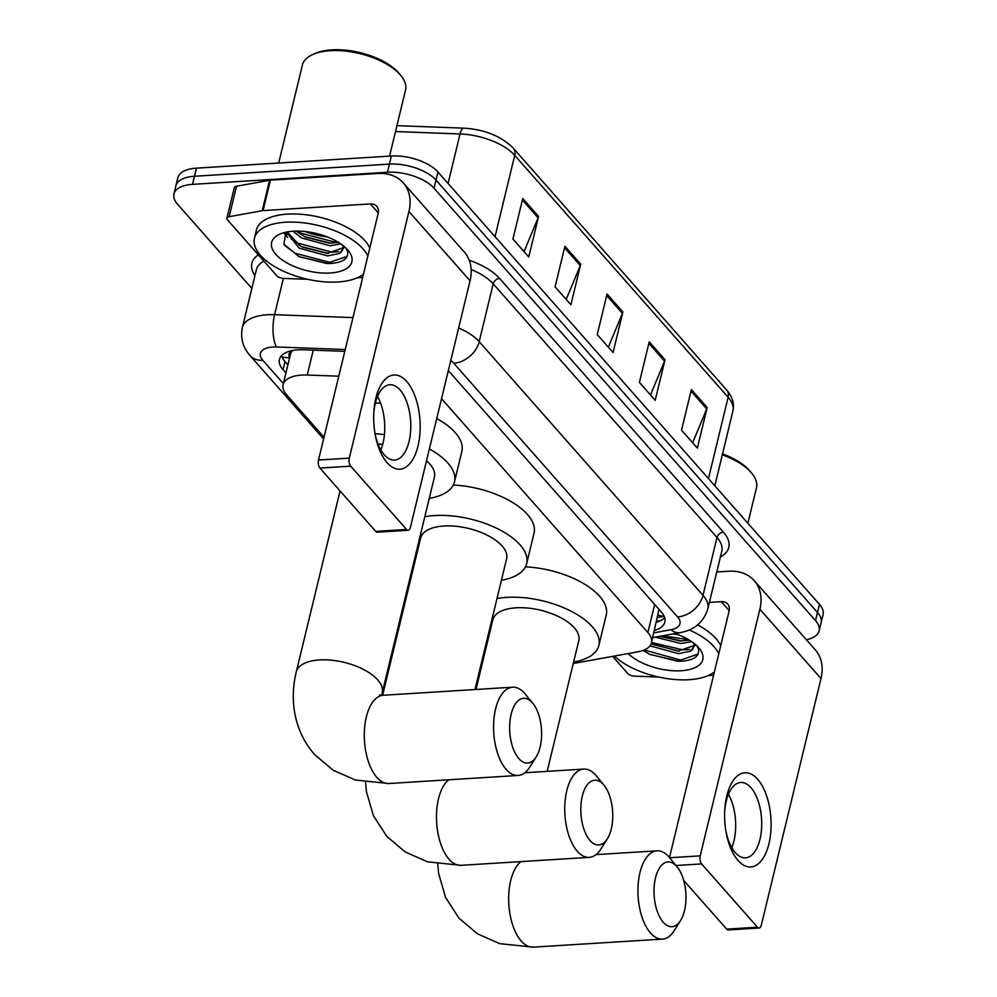 <?xml version="1.0" encoding="UTF-8"?>
<svg xmlns="http://www.w3.org/2000/svg" width="997" height="997" viewBox="0 0 997 997"><rect width="100%" height="100%" fill="white"/><g stroke="black" fill="none" stroke-linecap="round" stroke-linejoin="round"><path stroke-width="1.5" d="M338.781 376.205L307.25 375.034A35.381 16.451 -166.4 0 0 301.667 375.096A35.381 16.451 -166.4 0 0 283.098 384.692A35.381 16.451 -166.4 0 0 286.7 394.924L324.013 437.234M292.47 350.545L291.573 351.717A11.79 5.484 -166.4 0 0 289.766 357.113M283.098 384.692L290.463 354.247A35.381 16.451 13.6 0 1 291.573 351.717M573.263 663.516L638.005 651.776A35.381 16.451 -166.4 0 0 651.477 642.791L659.005 609.354M651.477 642.791A35.381 16.451 -166.4 0 0 647.876 632.547L441.534 398.688M344.8 351.33L303.599 349.797A35.381 16.451 -166.4 0 0 298.016 349.86A35.381 16.451 -166.4 0 0 279.434 359.456A35.381 16.451 -166.4 0 0 283.036 369.7L285.927 372.965M287.896 364.852L285.005 361.575A35.381 16.451 13.6 0 1 281.54 355.68M678.234 634.665A47.171 21.922 13.6 0 1 673.087 633.905A47.171 21.922 13.6 0 0 678.234 634.665M327.315 236.925A47.171 21.922 13.6 0 1 304.845 231.491A47.171 21.922 13.6 0 0 327.315 236.925M251.842 288.42L177.541 204.211A35.381 16.451 13.6 0 1 173.939 193.979A35.381 16.451 13.6 0 1 192.521 184.37L387.459 172.244A35.381 16.451 13.6 0 1 434.044 188.234L815.521 620.62A35.381 16.451 13.6 0 1 819.135 630.852A35.381 16.451 13.6 0 1 806.349 639.713M173.939 193.979L177.865 177.74A35.381 16.451 13.6 0 1 196.446 168.144L391.385 156.006L389.416 164.119A35.381 16.451 13.6 0 1 436.001 180.121L817.49 612.494A35.381 16.451 13.6 0 1 821.092 622.739A35.381 16.451 13.6 0 0 817.49 612.494L436.001 180.121A35.381 16.451 13.6 0 0 389.416 164.119L194.477 176.257L389.416 164.119L387.459 172.244M175.908 185.853A35.381 16.451 13.6 0 1 194.477 176.257A35.381 16.451 13.6 0 0 175.908 185.853M654.481 630.378A35.381 16.451 -166.4 0 0 664.825 622.103A35.381 16.451 -166.4 0 0 661.223 611.871L448.338 370.585M664.687 617.779A35.381 16.451 13.6 0 1 656.45 622.265M391.385 156.006A35.381 16.451 13.6 0 1 437.97 172.007L819.459 604.381A35.381 16.451 13.6 0 1 823.061 614.613L819.135 630.852M707.172 407.499L697.352 448.089L681.549 430.181L691.37 389.59L707.172 407.499A9.434 6.954 -41.4 0 1 706.711 408.92L690.996 391.111M580.715 264.168L570.895 304.758L555.092 286.849L564.913 246.259L580.715 264.168A9.434 6.954 -41.4 0 1 580.254 265.588L564.539 247.779M538.567 216.399L528.746 256.989L512.932 239.068L522.752 198.478L538.567 216.399A9.434 6.954 -41.4 0 1 538.093 217.807L522.391 200.011M665.024 359.73L655.203 400.32L639.401 382.399L649.221 341.809L665.024 359.73A9.434 6.954 -41.4 0 1 664.563 361.138L648.848 343.342M622.876 311.949L613.055 352.539L597.24 334.618L607.061 294.028L622.876 311.949A9.434 6.954 -41.4 0 1 622.402 313.37L606.699 295.561M608.344 347.205L622.402 313.37M650.493 394.986L664.563 361.138M524.036 251.655L538.093 217.807M566.184 299.424L580.254 265.588M692.653 442.755L706.711 408.92M387.11 462.708A47.171 23.105 -93.6 0 1 375.146 434.281A47.171 23.105 -93.6 0 1 373.8 412.746A47.171 23.105 -93.6 0 1 406.751 381.527A47.171 23.105 -93.6 0 1 418.005 446.008A47.171 23.105 -93.6 0 1 387.11 462.708M374.947 433.147A37.736 18.494 86.4 0 0 384.331 454.881A37.736 18.494 86.4 0 0 394.538 460.078A37.736 18.494 86.4 0 0 410.577 431.763A37.736 18.494 86.4 0 0 400.046 389.939A37.736 18.494 86.4 0 0 389.852 384.742A37.736 18.494 86.4 0 0 373.75 413.892M307.749 279.31L283.622 278.412A5.895 2.742 -166.4 0 1 276.78 275.745L227.515 219.901A5.895 2.742 -166.4 0 1 226.917 218.193L234.283 187.748A5.895 2.742 13.6 0 1 236.526 186.252L269.589 180.258A5.895 2.742 13.6 0 1 270.436 180.158L377.726 173.478A47.171 34.783 138.6 0 1 403.274 182.862A47.171 34.783 138.6 0 1 408.944 211.514L349.286 458.109A5.895 2.891 86.4 0 0 350.695 466.172L319.912 468.079A5.895 2.891 -93.6 0 1 318.504 460.028L378.162 213.433A11.79 8.699 -41.4 0 0 376.741 206.267A11.79 8.699 -41.4 0 0 370.361 203.924L263.071 210.604A5.895 2.742 -166.4 0 0 262.223 210.703L229.16 216.698A5.895 2.742 -166.4 0 0 226.917 218.193M403.274 182.862L464.39 252.141A47.171 34.783 138.6 0 1 470.061 280.793L410.403 527.388A5.895 2.891 86.4 0 1 408.134 530.279A5.895 2.891 86.4 0 1 406.539 529.469L350.695 466.172M408.134 530.279L377.352 532.199A5.895 2.891 -93.6 0 1 375.769 531.389L319.912 468.079M377.514 396.532A37.736 18.494 -93.6 0 1 380.829 449.909M362.671 277.478L357.312 277.814M278.699 163.022L302.39 65.079A53.065 24.663 13.6 0 1 313.12 54.349L315.426 53.352A50.71 23.567 13.6 0 1 331.802 49.85A50.71 23.567 13.6 0 1 399.323 73.653L400.919 75.598A53.065 24.663 13.6 0 1 405.542 90.042L389.565 156.118M313.12 54.349A53.065 24.663 13.6 0 1 330.256 50.685A53.065 24.663 13.6 0 1 400.919 75.598M363.456 274.187A58.96 27.405 13.6 0 1 338.095 281.964A58.96 27.405 13.6 0 1 278.986 269.028A58.96 27.405 13.6 0 1 254.434 238.246A58.96 27.405 13.6 0 1 285.404 222.244A58.96 27.405 13.6 0 1 367.831 256.104M254.434 238.246L256.403 230.12A58.96 27.405 13.6 0 1 287.36 214.131A58.96 27.405 13.6 0 1 369.8 247.979M285.803 232.214L283.921 244.215L299.063 256.703L328.536 263.582C342.544 262.934 348.863 258.809 347.492 251.182L346.146 248.278M344.613 246.87L339.466 253.437A29.486 13.709 13.6 0 0 342.856 248.889A29.486 13.709 13.6 0 0 342.756 245.349M293.305 231.204A41.276 19.18 13.6 0 1 348.252 250.571A41.276 19.18 13.6 0 1 330.181 273.004A41.276 19.18 13.6 0 1 280.618 258.759A41.276 19.18 13.6 0 1 279.97 234.058A41.276 19.18 13.6 0 1 293.305 231.204M296.022 231.092L305.394 237.099L329.546 243.231L338.407 242.371M292.956 231.229L301.667 237.996L330.057 245.773L340.75 243.891M287.236 231.927L299.823 245.611L302.938 247.256L327.091 253.375L343.018 247.854M286.401 232.089L299.212 248.153L327.602 255.917L339.466 253.437M304.259 236.538L330.817 243.231M284.407 233.597L287.734 237.46M301.804 246.683L328.362 253.388M298.589 256.478L326.991 263.582M296.882 231.08L299.972 232.937L334.606 242.034L337.622 241.897M285.092 232.849L286.7 234.806M291.211 238.956L297.517 243.094L332.151 252.179L338.631 251.63M284.581 245.324L295.062 253.238L329.695 262.323L347.18 256.341M590.025 840.483A32.427 15.89 86.4 0 0 607.36 838.789A32.427 15.89 86.4 0 0 604.032 785.25A32.427 15.89 86.4 0 0 603.534 784.664A32.427 15.89 86.4 0 0 582.285 796.154A32.427 15.89 86.4 0 0 590.025 840.483M607.36 838.789L600.942 848.958A44.217 21.672 -93.6 0 1 589.264 857.345A44.217 21.672 -93.6 0 1 577.313 851.264A44.217 21.672 -93.6 0 1 564.987 802.261A44.217 21.672 -93.6 0 1 583.768 769.073A44.217 21.672 -93.6 0 1 595.732 775.155A44.217 21.672 -93.6 0 1 596.405 775.953L604.032 785.25M474.983 689.538L506.613 558.794A44.217 20.551 -166.4 0 0 488.206 535.701A44.217 20.551 -166.4 0 0 443.877 526.005A44.217 20.551 -166.4 0 0 420.659 537.994L382.611 695.27M415.475 559.429A64.855 30.147 13.6 0 1 414.64 558.794M424.809 516.745A64.855 30.147 13.6 0 1 434.655 515.549A64.855 30.147 13.6 0 1 499.671 529.781A64.855 30.147 13.6 0 1 526.678 563.641A64.855 30.147 13.6 0 1 501.429 580.229M453.286 485.041A64.855 30.147 13.6 0 1 534.043 533.208L526.678 563.641M518.864 758.592A32.427 15.89 86.4 0 0 536.199 756.91A32.427 15.89 86.4 0 0 532.872 703.371A32.427 15.89 86.4 0 0 532.373 702.785A32.427 15.89 86.4 0 0 511.125 714.263A32.427 15.89 86.4 0 0 518.864 758.592M536.199 756.91L529.781 767.079A44.217 21.672 -93.6 0 1 518.104 775.467A44.217 21.672 -93.6 0 1 506.152 769.385A44.217 21.672 -93.6 0 1 493.827 720.37A44.217 21.672 -93.6 0 1 512.608 687.195A44.217 21.672 -93.6 0 1 524.572 693.276A44.217 21.672 -93.6 0 1 525.245 694.074L532.872 703.371M340.064 490.923L296.271 671.928A44.217 20.551 -166.4 0 1 319.501 659.927A44.217 20.551 -166.4 0 1 377.726 679.929A44.217 20.551 -166.4 0 1 382.237 692.728L434.43 476.977A44.217 20.551 -166.4 0 0 426.504 460.838M382.698 444.363A44.217 20.551 -166.4 0 0 378.075 444.089M375.071 433.732A64.855 30.147 13.6 0 1 384.418 434.63M429.371 448.974A64.855 30.147 13.6 0 1 454.495 481.825A64.855 30.147 13.6 0 1 429.246 498.413M375.383 403.1A64.855 30.147 13.6 0 1 380.592 403.199M436.736 418.528A64.855 30.147 13.6 0 1 461.86 451.379L454.495 481.825M663.242 922.237A32.427 15.89 86.4 0 0 680.577 920.543A32.427 15.89 86.4 0 0 677.237 867.004A32.427 15.89 86.4 0 0 676.751 866.418A32.427 15.89 86.4 0 0 655.503 877.908A32.427 15.89 86.4 0 0 663.242 922.237M680.577 920.543L674.159 930.712A44.217 21.672 -93.6 0 1 662.482 939.099A44.217 21.672 -93.6 0 1 650.53 933.018A44.217 21.672 -93.6 0 1 638.192 884.015A44.217 21.672 -93.6 0 1 656.986 850.827A44.217 21.672 -93.6 0 1 668.937 856.909A44.217 21.672 -93.6 0 1 669.61 857.707L677.237 867.004M547.179 771.354L578.808 640.61A44.217 20.551 -166.4 0 0 560.401 617.517A44.217 20.551 -166.4 0 0 516.072 607.821A44.217 20.551 -166.4 0 0 492.842 619.81L475.993 689.475M487.658 641.245A64.855 30.147 13.6 0 1 486.823 640.61M496.992 598.561A64.855 30.147 13.6 0 1 506.85 597.365A64.855 30.147 13.6 0 1 571.867 611.597A64.855 30.147 13.6 0 1 598.861 645.47A64.855 30.147 13.6 0 1 573.624 662.045M525.469 566.857A64.855 30.147 13.6 0 1 606.226 615.024L598.861 645.47M738.029 860.448A47.171 23.105 -93.6 0 1 726.065 832.021A47.171 23.105 -93.6 0 1 724.732 810.486A47.171 23.105 -93.6 0 1 757.67 779.268A47.171 23.105 -93.6 0 1 768.936 843.749A47.171 23.105 -93.6 0 1 738.029 860.448M725.878 830.887A37.736 18.494 86.4 0 0 735.263 852.622A37.736 18.494 86.4 0 0 745.457 857.819A37.736 18.494 86.4 0 0 761.496 829.504A37.736 18.494 86.4 0 0 750.978 787.68A37.736 18.494 86.4 0 0 740.771 782.495A37.736 18.494 86.4 0 0 724.682 811.645M658.668 677.05L634.541 676.153A5.895 2.742 -166.4 0 1 627.711 673.486L612.619 656.387M716.756 571.954L728.645 571.219A47.171 34.783 138.6 0 1 754.193 580.603A47.171 34.783 138.6 0 1 759.864 609.254L700.206 855.85A5.895 2.891 86.4 0 0 701.614 863.913L676.016 865.508M754.193 580.603L815.322 649.882A47.171 34.783 138.6 0 1 820.992 678.533L761.334 925.129A5.895 2.891 86.4 0 1 759.066 928.02A5.895 2.891 86.4 0 1 757.471 927.21L701.614 863.913M759.066 928.02L728.284 929.939A5.895 2.891 -93.6 0 1 726.688 929.129L683.705 880.413M728.433 794.273A37.736 18.494 -93.6 0 1 731.761 847.649M669.486 857.545L729.081 611.173A11.79 8.699 -41.4 0 0 727.673 604.008A11.79 8.699 -41.4 0 0 721.28 601.665L709.39 602.4M713.59 675.218L708.244 675.555M714.388 671.928A58.96 27.405 13.6 0 1 689.014 679.705A58.96 27.405 13.6 0 1 614.326 656.076M643.065 650.443L649.982 654.443L679.468 661.323C693.463 660.687 699.782 656.549 698.411 648.922L697.065 646.019M695.532 644.61L690.398 651.178A29.486 13.709 13.6 0 0 693.775 646.629A29.486 13.709 13.6 0 0 693.675 643.09M675.143 633.531A41.276 19.18 13.6 0 1 699.184 648.312A41.276 19.18 13.6 0 1 681.113 670.744A41.276 19.18 13.6 0 1 628.16 653.558M659.64 636.335L680.477 640.971L689.338 640.111M655.216 637.145L680.988 643.514L691.681 641.644M651.228 643.626L678.022 651.116L693.937 645.595M650.007 645.819L678.533 653.671L690.398 651.178M689.226 629.954A58.96 27.405 13.6 0 1 718.762 653.845M697.626 624.932A58.96 27.405 13.6 0 1 720.731 645.732M722.314 454.806A53.065 24.663 13.6 0 1 751.838 473.338A53.065 24.663 13.6 0 1 756.474 487.782L747.887 523.263M722.538 453.872A50.71 23.567 13.6 0 1 750.243 471.394L751.838 473.338M659.977 636.273L681.736 640.984M652.736 644.423L679.281 651.128M649.508 654.219L677.91 661.323M662.519 635.812L688.541 639.638M651.564 642.454L683.07 649.919L689.55 649.371M644.261 649.969L680.615 660.064L698.112 654.082M313.27 350.159L307.25 375.034M289.641 357.636A35.381 26.084 138.6 0 1 282.001 356.963M664.089 616.171A35.381 21.598 -100.3 0 1 658.194 615.049M654.68 604.444L647.876 632.547M285.005 361.575L283.036 369.7M345.236 349.523L276.493 346.981A23.579 10.967 -166.4 0 0 272.779 347.018A23.579 10.967 -166.4 0 0 262.797 360.241L283.372 383.558M262.797 360.241A23.579 17.398 -41.4 0 1 250.023 355.555C242.832 347.38 240.289 338.045 242.371 327.577A47.171 21.922 13.6 0 1 267.146 314.778A47.171 21.922 13.6 0 1 274.586 314.703L283.372 278.4M254.945 275.646A53.065 24.663 13.6 0 1 258.335 254.833M263.918 261.152A47.171 21.922 -166.4 0 0 256.366 269.738L242.371 327.577M469.263 260.267A53.065 24.663 13.6 0 1 499.547 278.425L723.348 532.086A53.065 24.663 13.6 0 1 720.37 557.036M434.044 188.234L437.97 172.007M192.521 184.37L196.446 168.144M815.521 620.62L819.459 604.381M458.645 327.976A47.171 21.922 13.6 0 1 479.196 341.659L493.191 283.821A47.171 21.922 -166.4 0 0 471.17 269.514M276.493 346.981A23.579 8.362 -87.9 0 1 274.586 314.703L352.963 317.607M653.895 632.821L670.993 629.718A23.579 10.967 -166.4 0 0 677.561 616.906L453.76 363.244A23.579 17.398 -41.4 0 0 479.196 341.659L702.997 595.321L716.993 537.483L493.191 283.821A5.895 4.349 138.6 0 1 499.547 278.425M677.561 616.906A23.579 17.398 -41.4 0 0 702.997 595.321A47.171 21.922 13.6 0 1 707.808 608.968L721.803 551.129A47.171 21.922 -166.4 0 0 716.993 537.483A5.895 4.349 138.6 0 1 723.348 532.086M453.76 363.244A23.579 10.967 -166.4 0 0 450.769 360.515M652.736 637.594L680.104 632.634A23.579 14.394 -100.3 0 1 670.993 629.718M660.774 620.608L656.662 621.355M495.035 236.688L514.714 155.358A11.79 8.699 -41.4 0 0 513.293 148.192L726.713 390.076A11.79 8.699 138.6 0 1 728.134 397.242L514.714 155.358A47.171 21.922 -166.4 0 0 460.041 133.947A11.79 4.175 -87.9 0 1 463.892 128.152C484.791 129.485 501.254 136.165 513.293 148.192M726.713 390.076C732.434 396.632 734.502 403.573 732.932 410.889A47.171 21.922 -166.4 0 0 728.134 397.242L708.456 478.572M448.064 183.448L460.041 133.947L395.51 131.554M470.061 280.793L408.944 211.514M375.769 531.389L406.539 529.469M378.274 212.897L370.361 203.924M270.436 180.158L263.071 210.604M318.504 460.028L349.286 458.109M262.223 210.703L269.589 180.258M236.526 186.252L229.16 216.698M448.787 779.779A44.217 21.672 86.4 0 0 436.474 817.278A44.217 21.672 86.4 0 0 449.061 859.252A44.217 21.672 86.4 0 0 461.025 865.334L589.264 857.345M379.558 694.946L383.334 695.245A44.217 21.672 86.4 0 0 364.553 728.421A44.217 21.672 86.4 0 0 376.878 777.436A44.217 21.672 86.4 0 0 388.83 783.517L518.104 775.467M520.982 861.595A44.217 21.672 86.4 0 0 508.657 899.095A44.217 21.672 86.4 0 0 521.257 941.068A44.217 21.672 86.4 0 0 533.208 947.15L662.482 939.099M820.992 678.533L759.864 609.254M726.688 929.129L757.471 927.21M729.206 610.638L721.28 601.665M669.648 857.756L700.206 855.85M657.596 617.517L664.164 616.333M680.104 632.634C694.336 630.104 703.57 622.215 707.808 608.968M250.023 355.555L323.601 438.954M396.931 125.672L463.892 128.152M732.932 410.889L714.824 485.788M365.575 782.333L366.435 791.655L373.364 815.583L386.786 836.371L405.256 851.986L427.514 861.832L461.025 865.334M524.846 772.75L583.768 769.073M296.271 671.928C293.18 684.627 292.507 697.264 294.24 709.827C296.707 726.838 303.487 741.743 314.603 754.555L333.073 770.17L355.331 780.015L388.83 783.517M383.334 695.245L512.608 687.195M382.237 692.728L381.801 695.27M437.758 864.162L438.618 873.472L445.547 897.4L458.981 918.187L477.451 933.803L499.709 943.648L533.208 947.15M596.007 854.628L656.986 850.827"/></g></svg>
